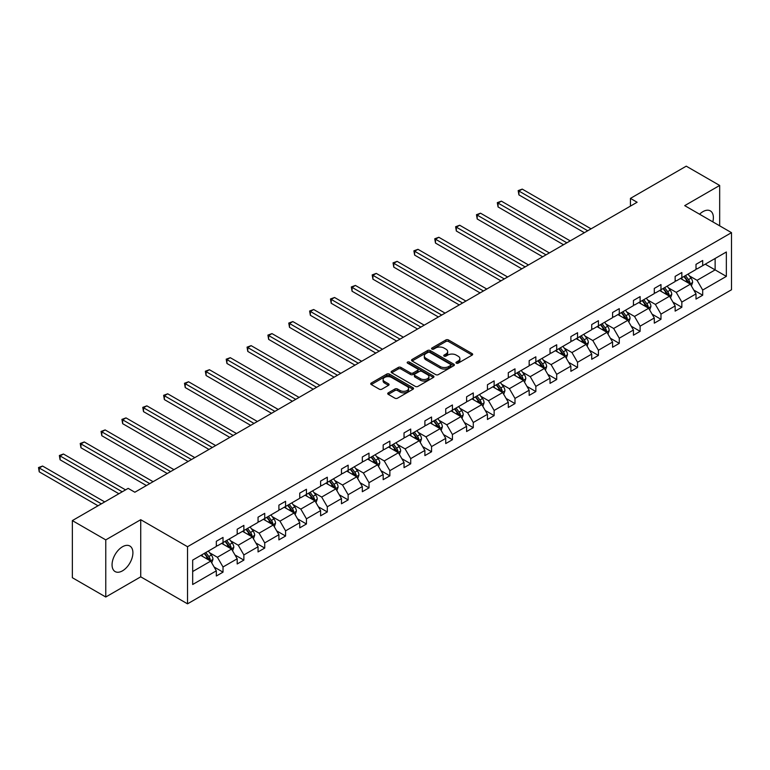 <?xml version="1.0" encoding="UTF-8"?>
<svg xmlns="http://www.w3.org/2000/svg" width="770" height="770" viewBox="0 0 770 770"><rect width="100%" height="100%" fill="white"/><g stroke="black" fill="none" stroke-linecap="round" stroke-linejoin="round"><path stroke-width="1.16" d="M456.341 363.161A1.299 0.751 0 0 0 458.179 363.161L472.116 355.114A1.858 1.068 0 0 0 472.664 354.354A1.858 1.068 0 0 0 472.116 353.594L448.496 339.955A1.858 1.068 0 0 0 445.878 339.955L431.932 348.011A1.299 0.751 0 0 0 431.556 348.541A1.299 0.751 0 0 0 431.932 349.07A1.299 0.751 0 0 0 433.77 349.07L435.57 348.03A5.939 3.427 0 0 1 443.972 348.03L445.945 349.166A5.939 3.427 0 0 1 447.678 351.592A5.939 3.427 0 0 1 445.945 354.007L444.136 355.057A1.299 0.751 0 0 0 443.761 355.586A1.299 0.751 0 0 0 444.136 356.115A1.299 0.751 0 0 0 445.974 356.115L447.774 355.076A5.939 3.427 0 0 1 456.177 355.076L458.14 356.212A5.939 3.427 0 0 1 459.882 358.637A5.939 3.427 0 0 1 458.14 361.053L456.341 362.102A1.299 0.751 0 0 0 455.956 362.632A1.299 0.751 0 0 0 456.341 363.161L456.341 362.102M122.488 570.84A14.745 8.518 120 0 0 132.113 557.846A14.745 8.518 120 0 0 129.861 546.026A14.745 8.518 120 0 0 122.488 546.758A14.745 8.518 120 0 0 112.853 559.751A14.745 8.518 120 0 0 115.105 571.571A14.745 8.518 120 0 0 122.488 570.84M712.818 221.876A14.745 8.518 120 0 0 710.335 210.893A14.745 8.518 120 0 0 702.962 211.625A14.745 8.518 120 0 0 699.574 214.224M388.272 392.835A1.858 1.068 0 0 0 387.724 393.595A1.858 1.068 0 0 0 388.272 394.356L394.894 398.177A1.858 1.068 0 0 0 397.522 398.177L412.999 389.245A1.858 1.068 0 0 0 413.548 388.484A1.858 1.068 0 0 0 412.999 387.724L389.379 374.085A1.858 1.068 0 0 0 386.761 374.085L371.275 383.027A1.858 1.068 0 0 0 370.726 383.787A1.858 1.068 0 0 0 371.275 384.548L379.283 389.168A1.858 1.068 0 0 0 381.901 389.168L388.532 385.337A1.858 1.068 0 0 0 389.071 384.577A1.858 1.068 0 0 0 388.532 383.826L384.557 381.535A4.966 2.868 0 0 1 383.104 379.504A4.966 2.868 0 0 1 386.174 376.857A4.966 2.868 0 0 1 391.583 377.483L407.128 386.453A4.966 2.868 0 0 1 408.581 388.484A4.966 2.868 0 0 1 405.521 391.131A4.966 2.868 0 0 1 400.111 390.506L397.522 389.014A1.858 1.068 0 0 0 394.894 389.014L388.272 392.835L388.272 394.356M140.727 519.702L105.769 539.885L72.351 520.597L72.351 577.712L105.769 597.01L140.727 576.826L187.524 603.834L187.524 546.719L140.727 519.702L140.727 576.826M719.671 225.822L719.671 185.455L684.713 205.638L731.5 232.656L187.524 546.719M719.671 185.455L686.243 166.166L630.428 198.391L630.428 206.11M72.351 520.597L128.167 488.373L134.846 492.232L637.117 202.25L630.428 198.391M435.704 374.615A1.858 1.068 0 0 0 438.332 374.615L453.819 365.683A1.858 1.068 0 0 0 454.358 364.922A1.858 1.068 0 0 0 453.819 364.162L430.189 350.523A1.858 1.068 0 0 0 427.571 350.523L412.085 359.465A1.858 1.068 0 0 0 411.546 360.225A1.858 1.068 0 0 0 412.085 360.986L435.704 374.615M408.081 363.44A1.299 0.751 0 0 1 409.399 363.623L409.399 362.083L433.404 375.943A1.858 1.068 0 0 1 433.953 376.703A1.858 1.068 0 0 1 433.404 377.464L417.927 386.396A1.858 1.068 0 0 1 415.3 386.396L391.68 372.767L398.302 368.965L398.302 367.425L391.68 371.246A1.858 1.068 0 0 0 391.141 372.006A1.858 1.068 0 0 0 391.68 372.767L391.68 371.246M398.302 368.965A1.858 1.068 0 0 1 400.929 368.965L400.929 367.425A1.858 1.068 0 0 0 398.302 367.425M400.929 367.425L410.506 372.95A1.858 1.068 0 0 0 413.134 372.95L417.533 370.418A1.858 1.068 0 0 0 418.072 369.658A1.858 1.068 0 0 0 417.533 368.897L407.561 363.142A1.299 0.751 0 0 1 407.176 362.612A1.299 0.751 0 0 1 407.975 361.919A1.299 0.751 0 0 1 409.399 362.083M105.769 539.885L105.769 597.01M192.673 560.108L216.332 546.45L216.332 541.281L223.021 537.422L223.021 542.59L237.189 534.409L237.189 529.24L243.869 525.381L243.869 530.549L258.046 522.368L258.046 517.199L264.726 513.34L264.726 518.508L278.894 510.327L278.894 505.159L285.583 501.299L285.583 506.468L299.751 498.286L299.751 493.118L306.441 489.258L306.441 494.427L320.609 486.245L320.609 481.077L327.298 477.217L327.298 482.386L341.466 474.204L341.466 469.036L348.146 465.176L348.146 470.345L362.324 462.164L362.324 456.995L369.003 453.135L369.003 458.304L383.171 450.123L383.171 444.954L389.861 441.094L389.861 446.263L404.029 438.082L404.029 432.913L410.718 429.054L410.718 434.222L424.886 426.041L424.886 420.872L431.566 417.013L431.566 422.181L445.743 414L445.743 408.832L452.423 404.972L452.423 410.141L466.601 401.959L466.601 396.791L473.281 392.931L473.281 398.1L487.449 389.918L487.449 384.75L494.138 380.89L494.138 386.059L508.306 377.878L508.306 372.709L514.995 368.849L514.995 374.018L529.163 365.837L529.163 360.668L535.843 356.808L535.843 361.977L550.021 353.796L550.021 348.627L556.7 344.767L556.7 349.936L570.878 341.755L570.878 336.586L577.558 332.727L577.558 337.895L591.726 329.714L591.726 324.545L598.415 320.686L598.415 325.854L612.583 317.673L612.583 312.505L619.273 308.645L619.273 313.814L633.441 305.632L633.441 300.464L640.12 296.604L640.12 301.773L654.298 293.591L654.298 288.423L660.978 284.563L660.978 289.732L675.146 281.55L675.146 276.382L681.835 272.522L681.835 277.691L696.003 269.51L696.003 264.341L702.692 260.481L702.692 265.65L726.351 251.992L726.351 276.382L702.692 290.04L702.692 295.218L696.003 299.078L696.003 293.899L681.835 302.081L681.835 307.259L675.146 311.119L675.146 305.94L660.978 314.122L660.978 319.3L654.298 323.159L654.298 317.981L640.12 326.162L640.12 331.341L633.441 335.2L633.441 330.022L619.273 338.203L619.273 343.382L612.583 347.241L612.583 342.063L598.415 350.244L598.415 355.422L591.726 359.282L591.726 354.104L577.558 362.285L577.558 367.463L570.878 371.323L570.878 366.145L556.7 374.326L556.7 379.504L550.021 383.364L550.021 378.186L535.843 386.367L535.843 391.545L529.163 395.405L529.163 390.226L514.995 398.408L514.995 403.586L508.306 407.445L508.306 402.267L494.138 410.449L494.138 415.627L487.449 419.486L487.449 414.308L473.281 422.489L473.281 427.668L466.601 431.527L466.601 426.349L452.423 434.53L452.423 439.708L445.743 443.568L445.743 438.39L431.566 446.571L431.566 451.749L424.886 455.609L424.886 450.431L410.718 458.612L410.718 463.79L404.029 467.65L404.029 462.472L389.861 470.653L389.861 475.831L383.171 479.691L383.171 474.512L369.003 482.694L369.003 487.872L362.324 491.722L362.324 486.553L348.146 494.735L348.146 499.913L341.466 503.763L341.466 498.594L327.298 506.776L327.298 511.954L320.609 515.804L320.609 510.635L306.441 518.816L306.441 523.985L299.751 527.845L299.751 522.676L285.583 530.857L285.583 536.026L278.894 539.885L278.894 534.717L264.726 542.898L264.726 548.067L258.046 551.926L258.046 546.758L243.869 554.939L243.869 560.108L237.189 563.967L237.189 558.799L223.021 566.98L223.021 572.149L216.332 576.008L216.332 570.84L192.673 584.497L192.673 560.108M187.524 603.834L731.5 289.77L731.5 232.656M221.683 543.36L231.568 549.077L217.4 557.259L209.661 552.793M217.4 557.259L223.021 566.98M231.568 549.077L237.189 558.799M216.332 545.218L217.4 545.834L223.021 542.59M242.531 531.319L252.425 537.037L238.257 545.218L230.519 540.752M238.257 545.218L243.869 554.939M252.425 537.037L258.046 546.758M237.189 533.177L238.257 533.793L243.869 530.549M263.388 519.278L273.283 524.996L259.115 533.177L251.376 528.711M259.115 533.177L264.726 542.898M273.283 524.996L278.894 534.717M258.046 521.136L259.115 521.752L264.726 518.508M284.245 507.238L294.14 512.955L279.972 521.136L272.233 516.67M279.972 521.136L285.583 530.857M294.14 512.955L299.751 522.676M278.894 509.095L279.972 509.711L285.583 506.468M305.103 495.197L314.997 500.914L300.82 509.095L293.081 504.629M300.82 509.095L306.441 518.816M314.997 500.914L320.609 510.635M299.751 497.054L300.82 497.67L306.441 494.427M325.96 483.156L335.845 488.873L321.677 497.054L313.939 492.588M321.677 497.054L327.298 506.776M335.845 488.873L341.466 498.594M320.609 485.013L321.677 485.629L327.298 482.386M346.808 471.115L356.703 476.832L342.534 485.013L334.796 480.547M342.534 485.013L348.146 494.735M356.703 476.832L362.324 486.553M341.466 472.972L342.534 473.589L348.146 470.345M367.665 459.074L377.56 464.791L363.392 472.972L355.653 468.507M363.392 472.972L369.003 482.694M377.56 464.791L383.171 474.512M362.324 460.932L363.392 461.548L369.003 458.304M388.523 447.033L398.417 452.75L384.249 460.932L376.511 456.466M384.249 460.932L389.861 470.653M398.417 452.75L404.029 462.472M383.171 448.891L384.249 449.507L389.861 446.263M409.38 434.992L419.275 440.709L405.097 448.891L397.358 444.425M405.097 448.891L410.718 458.612M419.275 440.709L424.886 450.431M404.029 436.85L405.097 437.466L410.718 434.222M430.238 422.951L440.122 428.669L425.954 436.85L418.216 432.384M425.954 436.85L431.566 446.571M440.122 428.669L445.743 438.39M424.886 424.809L425.954 425.425L431.566 422.181M451.085 410.911L460.98 416.628L446.812 424.809L439.073 420.343M446.812 424.809L452.423 434.53M460.98 416.628L466.601 426.349M445.743 412.768L446.812 413.384L452.423 410.141M471.943 398.87L481.837 404.587L467.669 412.768L459.931 408.302M467.669 412.768L473.281 422.489M481.837 404.587L487.449 414.308M466.601 400.727L467.669 401.343L473.281 398.1M492.8 386.829L502.695 392.546L488.517 400.727L480.788 396.261M488.517 400.727L494.138 410.449M502.695 392.546L508.306 402.267M487.449 388.686L488.517 389.302L494.138 386.059M513.657 374.788L523.552 380.505L509.374 388.686L501.636 384.22M509.374 388.686L514.995 398.408M523.552 380.505L529.163 390.226M508.306 376.646L509.374 377.262L514.995 374.018M534.515 362.747L544.4 368.464L530.232 376.646L522.493 372.18M530.232 376.646L535.843 386.367M544.4 368.464L550.021 378.186M529.163 364.605L530.232 365.221L535.843 361.977M555.363 350.706L565.257 356.423L551.089 364.605L543.351 360.139M551.089 364.605L556.7 374.326M565.257 356.423L570.878 366.145M550.021 352.564L551.089 353.18L556.7 349.936M576.22 338.675L586.114 344.382L571.946 352.564L564.208 348.098M571.946 352.564L577.558 362.285M586.114 344.382L591.726 354.104M570.878 340.523L571.946 341.139L577.558 337.895M597.077 326.634L606.972 332.342L592.794 340.523L585.065 336.057M592.794 340.523L598.415 350.244M606.972 332.342L612.583 342.063M591.726 328.482L592.794 329.098L598.415 325.854M617.935 314.593L627.829 320.301L613.651 328.482L605.913 324.016M613.651 328.482L619.273 338.203M627.829 320.301L633.441 330.022M612.583 316.441L613.651 317.057L619.273 313.814M638.782 302.552L648.677 308.26L634.509 316.441L626.77 311.975M634.509 316.441L640.12 326.162M648.677 308.26L654.298 317.981M633.441 304.4L634.509 305.016L640.12 301.773M659.64 290.511L669.534 296.219L655.366 304.4L647.628 299.934M655.366 304.4L660.978 314.122M669.534 296.219L675.146 305.94M654.298 292.359L655.366 292.975L660.978 289.732M680.497 278.471L690.392 284.178L676.224 292.359L668.485 287.893M676.224 292.359L681.835 302.081M690.392 284.178L696.003 293.899M675.146 280.319L676.224 280.935L681.835 277.691M705.233 264.187L715.128 269.895L697.071 280.319L689.333 275.853M697.071 280.319L702.692 290.04M726.351 276.382L715.128 269.895L715.128 258.479L726.351 251.992M696.003 268.278L697.071 268.894L702.692 265.65M192.673 571.532L210.72 561.118L200.826 555.401M210.72 561.118L216.332 570.84M693.799 290.078L702.692 295.218M672.942 302.119L681.835 307.259M652.094 314.16L660.978 319.3M631.236 326.201L640.12 331.341M610.379 338.242L619.273 343.382M589.522 350.283L598.415 355.422M568.664 362.324L577.558 367.463M547.817 374.364L556.7 379.504M526.959 386.405L535.843 391.545M506.102 398.446L514.995 403.586M485.244 410.487L494.138 415.627M464.387 422.528L473.281 427.668M443.539 434.569L452.423 439.708M422.682 446.61L431.566 451.749M401.825 458.65L410.718 463.79M380.967 470.691L389.861 475.831M360.11 482.732L369.003 487.872M339.262 494.773L348.146 499.913M318.405 506.814L327.298 511.954M297.547 518.855L306.441 523.985M276.69 530.896L285.583 536.026M255.833 542.937L264.726 548.067M234.985 554.978L243.869 560.108M214.127 567.018L223.021 572.149M456.86 363.344L458.14 362.603A5.939 3.427 0 0 0 459.882 360.177L459.882 358.637M447.678 351.592L447.678 353.132A5.939 3.427 0 0 1 445.945 355.557L444.656 356.298M472.116 353.594L472.116 355.114L448.496 341.505A1.858 1.068 0 0 0 445.878 341.505L432.451 349.253M453.79 365.692L430.189 352.073A1.858 1.068 0 0 0 427.571 352.073L412.114 360.995L412.085 359.465M450.537 365.452A1.299 0.751 0 0 0 450.912 364.922A1.299 0.751 0 0 0 450.537 364.393L429.804 352.419A1.299 0.751 0 0 0 427.966 352.419L426.06 353.517A5.939 3.427 0 0 0 424.318 355.942A5.939 3.427 0 0 0 426.06 358.368L440.228 366.549A5.939 3.427 0 0 0 448.631 366.549L450.537 365.452L450.537 366.992A1.299 0.751 0 0 0 450.912 366.462L450.912 364.922M424.318 355.942L424.318 357.492A5.939 3.427 0 0 0 426.06 359.908L426.06 358.368M450.537 366.992L448.631 368.089A5.939 3.427 0 0 1 440.228 368.089L426.06 359.908M400.929 368.965L410.506 374.499A1.858 1.068 0 0 0 413.134 374.499L417.533 371.958A1.858 1.068 0 0 0 418.072 371.198L418.072 369.658M409.399 363.623L433.385 377.473M420.449 378.686A4.966 2.868 0 0 0 425.858 379.312A4.966 2.868 0 0 0 428.928 376.665A4.966 2.868 0 0 0 427.475 374.634L421.989 371.477A1.858 1.068 0 0 0 419.371 371.477L414.972 374.008A1.858 1.068 0 0 0 414.424 374.769A1.858 1.068 0 0 0 414.972 375.529L420.449 378.686L420.449 380.236A4.966 2.868 0 0 0 425.858 380.852A4.966 2.868 0 0 0 428.928 378.205L428.928 376.665M414.424 374.769L414.424 376.318A1.858 1.068 0 0 0 414.972 377.069L414.972 375.529M420.449 380.236L414.972 377.069M408.581 388.484L408.581 390.024A4.966 2.868 0 0 1 405.521 392.671A4.966 2.868 0 0 1 400.111 392.055L397.522 390.554A1.858 1.068 0 0 0 394.894 390.554L388.292 394.365M383.104 379.504L383.104 381.044A4.966 2.868 0 0 0 384.557 383.075L384.557 381.535M388.532 383.826L388.532 385.337L384.557 383.075M412.98 389.254L389.379 375.635A1.858 1.068 0 0 0 386.761 375.635L371.304 384.557L371.275 383.027M691.402 285.94L692.634 282.388A5.015 2.897 -120 0 0 691.037 278.124L688.034 274.11M682.653 279.712L681.354 277.97M591.062 228.834L522.253 189.112L518.913 191.037L518.913 194.897L584.372 232.694M689.65 283.755L689.93 282.6A5.015 2.897 -120 0 0 688.496 279.587L685.493 275.583M684.241 276.305L687.543 280.713A2.551 1.473 60 0 1 688.005 281.493L689.93 282.6M683.895 276.507L686.898 280.511A5.015 2.897 60 0 1 688.139 282.879M518.913 194.897L518.172 190.613L587.722 230.769M518.172 190.613L522.253 189.112M670.554 297.98L671.777 294.429A5.015 2.897 -120 0 0 670.179 290.165L667.176 286.151M661.796 291.753L660.496 290.011M570.204 240.875L501.395 201.153L498.055 203.078L498.055 206.938L563.524 244.735M668.793 295.796L669.072 294.641A5.015 2.897 -120 0 0 667.638 291.628L664.645 287.624M663.384 288.346L666.685 292.754A2.551 1.473 60 0 1 667.157 293.534L669.072 294.641M663.037 288.548L666.04 292.552A5.015 2.897 60 0 1 667.282 294.92M498.055 206.938L497.314 202.654L566.864 242.81M497.314 202.654L501.395 201.153M649.697 310.021L650.929 306.47A5.015 2.897 -120 0 0 649.331 302.206L646.328 298.192M640.938 303.794L639.639 302.052M549.347 252.916L480.538 213.194L477.198 215.119L477.198 218.978L542.667 256.776M647.936 307.836L648.225 306.681A5.015 2.897 -120 0 0 646.79 303.669L643.787 299.665M642.526 300.387L645.837 304.795A2.551 1.473 60 0 1 646.3 305.575L648.225 306.681M642.18 300.589L645.183 304.593A5.015 2.897 60 0 1 646.434 306.961M477.198 218.978L476.466 214.695L546.007 254.851M476.466 214.695L480.538 213.194M628.84 322.062L630.072 318.511A5.015 2.897 -120 0 0 628.474 314.247L625.471 310.233M620.091 315.835L618.782 314.093M528.49 264.957L459.68 225.235L456.341 227.16L456.341 231.019L521.81 268.817M627.088 319.877L627.367 318.722A5.015 2.897 -120 0 0 625.933 315.71L622.93 311.706M621.679 312.428L624.98 316.836A2.551 1.473 60 0 1 625.442 317.615L627.367 318.722M621.323 312.63L624.326 316.634A5.015 2.897 60 0 1 625.577 319.001M456.341 231.019L455.609 226.736L525.15 266.892M455.609 226.736L459.68 225.235M607.982 334.103L609.214 330.551A5.015 2.897 -120 0 0 607.617 326.288L604.614 322.274M599.233 327.876L597.934 326.133M507.642 276.998L438.833 237.276L435.483 239.201L435.483 243.06L500.952 280.858M606.231 331.918L606.51 330.763A5.015 2.897 -120 0 0 605.076 327.75L602.073 323.747M600.821 324.468L604.123 328.877A2.551 1.473 60 0 1 604.585 329.656L606.51 330.763M600.475 324.671L603.468 328.675A5.015 2.897 60 0 1 604.72 331.042M435.483 243.06L434.752 238.777L504.292 278.933M434.752 238.777L438.833 237.276M587.135 346.144L588.357 342.592A5.015 2.897 -120 0 0 586.759 338.328L583.756 334.315M578.376 339.917L577.077 338.174M486.784 289.039L417.975 249.316L414.635 251.241L414.635 255.101L480.095 292.898M585.373 343.959L585.652 342.804A5.015 2.897 -120 0 0 584.218 339.791L581.215 335.787M579.964 336.509L583.265 340.918A2.551 1.473 60 0 1 583.727 341.697L585.652 342.804M579.618 336.711L582.621 340.715A5.015 2.897 60 0 1 583.862 343.083M414.635 255.101L413.894 250.818L483.445 290.973M413.894 250.818L417.975 249.316M566.277 358.185L567.5 354.633A5.015 2.897 -120 0 0 565.902 350.369L562.899 346.356M557.519 351.957L556.219 350.215M465.927 301.08L397.118 261.357L393.778 263.282L393.778 267.142L459.247 304.939M564.516 356L564.795 354.845A5.015 2.897 -120 0 0 563.361 351.832L560.368 347.828M559.107 348.55L562.408 352.958A2.551 1.473 60 0 1 562.88 353.738L564.795 354.845M558.76 348.752L561.763 352.756A5.015 2.897 60 0 1 563.005 355.124M393.778 267.142L393.037 262.859L462.587 303.014M393.037 262.859L397.118 261.357M545.42 370.226L546.652 366.674A5.015 2.897 -120 0 0 545.054 362.41L542.051 358.397M536.661 363.998L535.362 362.256M445.07 313.12L376.261 273.398L372.921 275.323L372.921 279.183L438.39 316.98M543.668 368.041L543.947 366.886A5.015 2.897 -120 0 0 542.513 363.873L539.51 359.869M538.249 360.591L541.56 364.999A2.551 1.473 60 0 1 542.022 365.779L543.947 366.886M537.903 360.793L540.906 364.797A5.015 2.897 60 0 1 542.157 367.165M372.921 279.183L372.189 274.9L441.73 315.055M372.189 274.9L376.261 273.398M524.562 382.267L525.794 378.715A5.015 2.897 -120 0 0 524.197 374.451L521.194 370.437M515.813 376.039L514.504 374.297M424.212 325.161L355.413 285.439L352.063 287.364L352.063 291.224L417.533 329.021M522.811 380.082L523.09 378.927A5.015 2.897 -120 0 0 521.656 375.914L518.653 371.91M517.401 372.632L520.703 377.04A2.551 1.473 60 0 1 521.165 377.82L523.09 378.927M517.045 372.834L520.048 376.838A5.015 2.897 60 0 1 521.3 379.206M352.063 291.224L351.332 286.94L420.872 327.096M351.332 286.94L355.413 285.439M503.705 394.307L504.937 390.756A5.015 2.897 -120 0 0 503.339 386.492L500.336 382.478M494.956 388.08L493.657 386.338M403.365 337.202L334.555 297.48L331.206 299.405L331.206 303.264L396.675 341.062M501.953 392.123L502.232 390.967A5.015 2.897 -120 0 0 500.798 387.955L497.795 383.951M496.544 384.673L499.846 389.081A2.551 1.473 60 0 1 500.307 389.861L502.232 390.967M496.198 384.875L499.191 388.879A5.015 2.897 60 0 1 500.442 391.247M331.206 303.264L330.474 298.981L400.015 339.137M330.474 298.981L334.555 297.48M482.857 406.348L484.08 402.797A5.015 2.897 -120 0 0 482.482 398.533L479.479 394.519M474.099 400.121L472.799 398.379M382.507 349.243L313.698 309.521L310.358 311.446L310.358 315.305L375.818 353.103M481.096 404.154L481.375 403.008A5.015 2.897 -120 0 0 479.941 399.996L476.938 395.992M475.687 396.714L478.988 401.122A2.551 1.473 60 0 1 479.45 401.901L481.375 403.008M475.34 396.916L478.343 400.92A5.015 2.897 60 0 1 479.585 403.288M310.358 315.305L309.617 311.022L379.167 351.178M309.617 311.022L313.698 309.521M462 418.389L463.222 414.838A5.015 2.897 -120 0 0 461.625 410.574L458.631 406.56M453.241 412.162L451.942 410.42M361.65 361.284L292.841 321.562L289.501 323.487L289.501 327.346L354.97 365.144M460.239 416.195L460.518 415.049A5.015 2.897 -120 0 0 459.084 412.037L456.09 408.033M454.829 408.755L458.131 413.163A2.551 1.473 60 0 1 458.602 413.942L460.518 415.049M454.483 408.957L457.486 412.961A5.015 2.897 60 0 1 458.737 415.328M289.501 327.346L288.769 323.063L358.31 363.219M288.769 323.063L292.841 321.562M441.143 430.43L442.375 426.878A5.015 2.897 -120 0 0 440.777 422.615L437.774 418.601M432.384 424.203L431.084 422.461M340.792 373.325L271.983 333.603L268.643 335.528L268.643 339.387L334.113 377.185M439.391 428.236L439.67 427.09A5.015 2.897 -120 0 0 438.236 424.078L435.233 420.074M433.972 420.795L437.283 425.204A2.551 1.473 60 0 1 437.745 425.983L439.67 427.09M433.625 420.998L436.628 425.002A5.015 2.897 60 0 1 437.88 427.369M268.643 339.387L267.912 335.104L337.453 375.26M267.912 335.104L271.983 333.603M420.285 442.471L421.517 438.919A5.015 2.897 -120 0 0 419.919 434.646L416.917 430.642M411.536 436.244L410.227 434.501M319.945 385.366L251.136 345.643L247.786 347.568L247.786 351.428L313.255 389.225M418.534 440.276L418.813 439.131A5.015 2.897 -120 0 0 417.378 436.118L414.375 432.114M413.124 432.836L416.426 437.244A2.551 1.473 60 0 1 416.888 438.024L418.813 439.131M412.768 433.038L415.771 437.042A5.015 2.897 60 0 1 417.022 439.41M247.786 351.428L247.055 347.145L316.595 387.3M247.055 347.145L251.136 345.643M399.428 454.512L400.66 450.96A5.015 2.897 -120 0 0 399.062 446.687L396.059 442.683M390.679 448.284L389.379 446.542M299.087 397.407L230.278 357.684L226.938 359.609L226.938 363.469L292.398 401.266M397.676 452.317L397.955 451.172A5.015 2.897 -120 0 0 396.521 448.159L393.518 444.155M392.267 444.877L395.568 449.285A2.551 1.473 60 0 1 396.03 450.065L397.955 451.172M391.92 445.079L394.914 449.083A5.015 2.897 60 0 1 396.165 451.451M226.938 363.469L226.197 359.186L295.738 399.341M226.197 359.186L230.278 357.684M378.58 466.553L379.803 463.001A5.015 2.897 -120 0 0 378.205 458.728L375.202 454.724M369.821 460.325L368.522 458.583M278.23 409.447L209.421 369.725L206.081 371.65L206.081 375.51L271.541 413.307M376.819 464.358L377.098 463.213A5.015 2.897 -120 0 0 375.664 460.2L372.661 456.196M371.409 456.918L374.711 461.326A2.551 1.473 60 0 1 375.173 462.106L377.098 463.213M371.063 457.12L374.066 461.124A5.015 2.897 60 0 1 375.308 463.492M206.081 375.51L205.34 371.227L274.89 411.382M205.34 371.227L209.421 369.725M357.723 478.594L358.955 475.042A5.015 2.897 -120 0 0 357.347 470.768L354.354 466.764M348.964 472.366L347.665 470.624M257.373 421.488L188.563 381.766L185.224 383.691L185.224 387.551L250.693 425.348M355.961 476.399L356.25 475.254A5.015 2.897 -120 0 0 354.816 472.241L351.813 468.237M350.552 468.959L353.853 473.367A2.551 1.473 60 0 1 354.325 474.147L356.25 475.254M350.206 469.161L353.209 473.165A5.015 2.897 60 0 1 354.46 475.533M185.224 387.551L184.492 383.267L254.033 423.423M184.492 383.267L188.563 381.766M336.865 490.634L338.097 487.083A5.015 2.897 -120 0 0 336.5 482.809L333.497 478.805M328.116 484.407L326.807 482.665M236.515 433.529L167.706 393.807L164.366 395.732L164.366 399.592L229.835 437.389M335.114 488.44L335.393 487.294A5.015 2.897 -120 0 0 333.959 484.282L330.956 480.278M329.695 481L333.006 485.408A2.551 1.473 60 0 1 333.468 486.188L335.393 487.294M329.348 481.202L332.351 485.206A5.015 2.897 60 0 1 333.603 487.574M164.366 399.592L163.635 395.308L233.175 435.464M163.635 395.308L167.706 393.807M316.008 502.675L317.24 499.124A5.015 2.897 -120 0 0 315.642 494.85L312.639 490.846M307.259 496.448L305.959 494.706M215.667 445.57L146.858 405.848L143.509 407.773L143.509 411.632L208.978 449.43M314.256 500.481L314.535 499.335A5.015 2.897 -120 0 0 313.101 496.323L310.098 492.319M308.847 493.041L312.148 497.449A2.551 1.473 60 0 1 312.61 498.219L314.535 499.335M308.491 493.243L311.494 497.247A5.015 2.897 60 0 1 312.745 499.615M143.509 411.632L142.777 407.349L212.318 447.495M142.777 407.349L146.858 405.848M295.151 514.716L296.383 511.165A5.015 2.897 -120 0 0 294.785 506.891L291.782 502.887M286.401 508.489L285.102 506.747M194.81 457.611L126.001 417.889L122.661 419.814L122.661 423.673L188.121 461.471M293.399 512.522L293.678 511.376A5.015 2.897 -120 0 0 292.244 508.364L289.241 504.36M287.99 505.082L291.291 509.49A2.551 1.473 60 0 1 291.753 510.26L293.678 511.376M287.643 505.284L290.637 509.288A5.015 2.897 60 0 1 291.888 511.655M122.661 423.673L121.92 419.39L191.47 459.536M121.92 419.39L126.001 417.889M274.303 526.757L275.525 523.205A5.015 2.897 -120 0 0 273.928 518.932L270.925 514.928M265.544 520.53L264.245 518.788M173.953 469.652L105.144 429.93L101.804 431.855L101.804 435.714L167.263 473.512M272.542 524.562L272.821 523.417A5.015 2.897 -120 0 0 271.387 520.404L268.393 516.391M267.132 517.122L270.434 521.531A2.551 1.473 60 0 1 270.896 522.301L272.821 523.417M266.786 517.325L269.789 521.328A5.015 2.897 60 0 1 271.03 523.696M101.804 435.714L101.062 431.431L170.613 471.577M101.062 431.431L105.144 429.93M253.446 538.798L254.678 535.246A5.015 2.897 -120 0 0 253.07 530.973L250.077 526.969M244.687 532.571L243.387 530.828M153.095 481.693L84.286 441.97L80.946 443.895L80.946 447.755L146.416 485.552M251.684 536.603L251.973 535.458A5.015 2.897 -120 0 0 250.539 532.445L247.536 528.432M246.275 529.163L249.586 533.572A2.551 1.473 60 0 1 250.048 534.341L251.973 535.458M245.928 529.365L248.931 533.369A5.015 2.897 60 0 1 250.183 535.737M80.946 447.755L80.215 443.472L149.755 483.618M80.215 443.472L84.286 441.97M232.588 550.839L233.82 547.287A5.015 2.897 -120 0 0 232.222 543.014L229.219 539.01M223.839 544.611L222.53 542.869M125.558 489.874L63.429 454.011L60.089 455.936L60.089 459.796L118.869 493.734M230.836 548.644L231.115 547.499A5.015 2.897 -120 0 0 229.681 544.486L226.678 540.473M225.427 541.204L228.728 545.612A2.551 1.473 60 0 1 229.191 546.382L231.115 547.499M225.071 541.406L228.074 545.41A5.015 2.897 60 0 1 229.325 547.778M60.089 459.796L59.357 455.513L122.218 491.799M59.357 455.513L63.429 454.011M211.731 562.88L212.963 559.328A5.015 2.897 -120 0 0 211.365 555.054L208.362 551.05M202.982 556.652L201.682 554.91M104.701 501.915L42.581 466.052L39.231 467.977L39.231 471.837L98.021 505.775M209.979 560.685L210.258 559.54A5.015 2.897 -120 0 0 208.824 556.527L205.821 552.514M204.57 553.245L207.871 557.653A2.551 1.473 60 0 1 208.333 558.423L210.258 559.54M204.214 553.447L207.217 557.451A5.015 2.897 60 0 1 208.468 559.819M39.231 471.837L38.5 467.554L101.361 503.84M38.5 467.554L42.581 466.052M458.14 362.603L458.14 361.053M444.136 356.115L444.136 355.057M445.945 355.557L445.945 354.007M431.932 349.07L431.932 348.011M445.878 341.505L445.878 339.955M448.496 341.505L448.496 339.955M427.571 352.073L427.571 350.523M430.189 352.073L430.189 350.523M453.819 365.683L453.819 364.162M440.228 368.089L440.228 366.549M448.631 368.089L448.631 366.549M410.506 374.499L410.506 372.95M413.134 374.499L413.134 372.95M417.533 371.958L417.533 370.418M433.404 377.464L433.404 375.943M394.894 390.554L394.894 389.014M397.522 390.554L397.522 389.014M400.111 392.055L400.111 390.506M386.761 375.635L386.761 374.085M389.379 375.635L389.379 374.085M412.999 389.245L412.999 387.724M690.026 283.966L692.605 282.484M688.496 279.587L691.037 278.124M685.464 281.339L686.898 280.511M669.178 296.007L671.748 294.525M667.638 291.628L670.179 290.165M664.616 293.38L666.04 292.552M648.321 308.048L650.891 306.566M646.79 303.669L649.331 302.206M643.759 305.421L645.183 304.593M627.463 320.089L630.033 318.607M625.933 315.71L628.474 314.247M622.901 317.461L624.326 316.634M606.606 332.13L609.185 330.648M605.076 327.75L607.617 326.288M602.044 329.502L603.468 328.675M585.749 344.171L588.328 342.689M584.218 339.791L586.759 338.328M581.196 341.543L582.621 340.715M564.901 356.212L567.471 354.729M563.361 351.832L565.902 350.369M560.339 353.584L561.763 352.756M544.043 368.253L546.613 366.77M542.513 363.873L545.054 362.41M539.481 365.625L540.906 364.797M523.186 380.293L525.756 378.811M521.656 375.914L524.197 374.451M518.624 377.666L520.048 376.838M502.329 392.334L504.908 390.852M500.798 387.955L503.339 386.492M497.767 389.707L499.191 388.879M481.481 404.375L484.051 402.893M479.941 399.996L482.482 398.533M476.919 401.748L478.343 400.92M460.624 416.416L463.194 414.934M459.084 412.037L461.625 410.574M456.061 413.788L457.486 412.961M439.766 428.457L442.336 426.975M438.236 424.078L440.777 422.615M435.204 425.829L436.628 425.002M418.909 440.498L421.479 439.016M417.378 436.118L419.919 434.646M414.347 437.87L415.771 437.042M398.052 452.539L400.631 451.056M396.521 448.159L399.062 446.687M393.489 449.911L394.914 449.083M377.204 464.579L379.774 463.097M375.664 460.2L378.205 458.728M372.642 461.952L374.066 461.124M356.346 476.62L358.916 475.138M354.816 472.241L357.347 470.768M351.784 473.993L353.209 473.165M335.489 488.661L338.059 487.179M333.959 484.282L336.5 482.809M330.927 486.024L332.351 485.206M314.632 500.702L317.211 499.22M313.101 496.323L315.642 494.85M310.069 498.065L311.494 497.247M293.774 512.743L296.354 511.261M292.244 508.364L294.785 506.891M289.212 510.106L290.637 509.288M272.927 524.784L275.496 523.302M271.387 520.404L273.928 518.932M268.364 522.147L269.789 521.328M252.069 536.825L254.639 535.343M250.539 532.445L253.07 530.973M247.507 534.188L248.931 533.369M231.212 548.866L233.782 547.383M229.681 544.486L232.222 543.014M226.649 546.228L228.074 545.41M210.354 560.907L212.934 559.424M208.824 556.527L211.365 555.054M205.792 558.269L207.217 557.451"/></g></svg>
